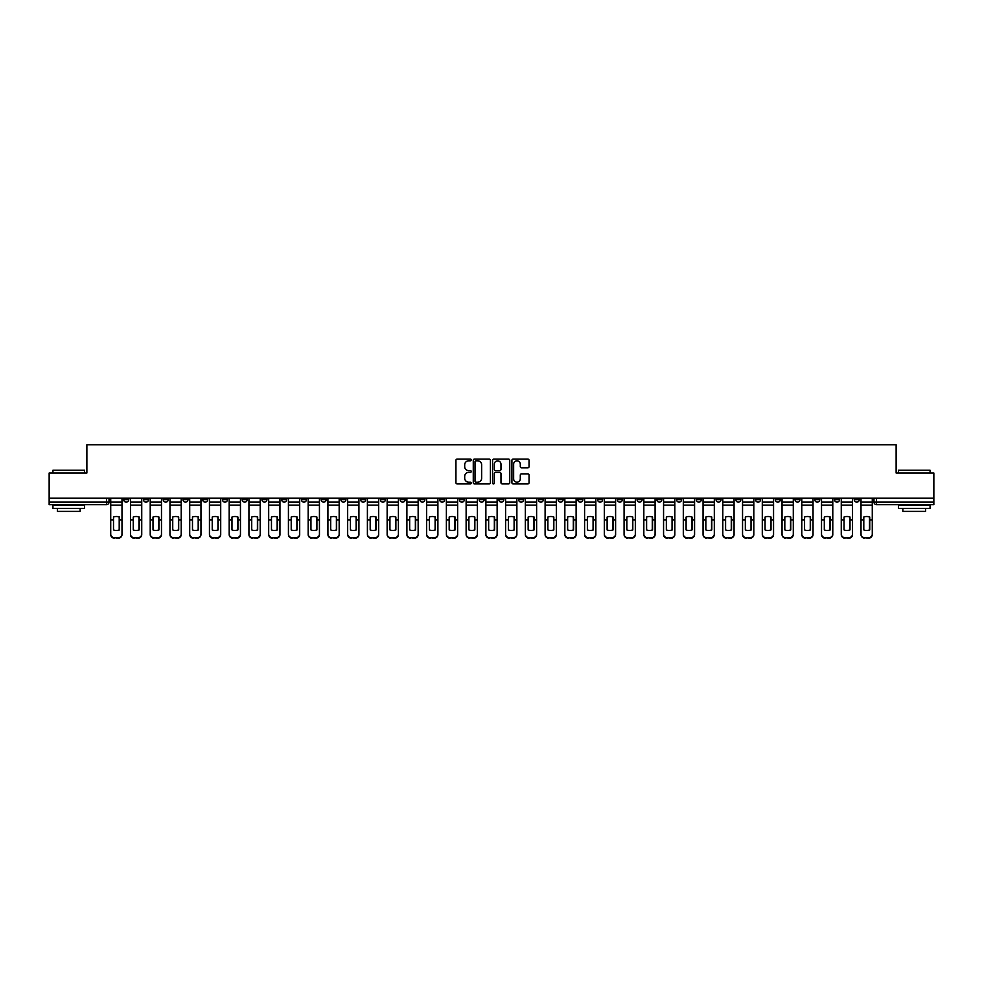 <?xml version="1.0" encoding="UTF-8"?>
<svg xmlns="http://www.w3.org/2000/svg" width="983" height="983" viewBox="0 0 983 983"><rect width="100%" height="100%" fill="white"/><g stroke="black" fill="none" stroke-linecap="round" stroke-linejoin="round"><path stroke-width="1.47" d="M471.25 459.946A0.872 0.872 0 0 0 470.378 459.073L457.181 459.073A1.241 1.241 0 0 0 455.94 460.327L455.94 482.678A1.241 1.241 0 0 0 457.181 483.931L470.378 483.931A0.872 0.872 0 0 0 471.25 483.058A0.872 0.872 0 0 0 470.378 482.186L468.67 482.186A3.981 3.981 0 0 1 464.701 478.217L464.701 476.35A3.981 3.981 0 0 1 468.67 472.368L470.378 472.368A0.872 0.872 0 0 0 471.25 471.508A0.872 0.872 0 0 0 470.378 470.636L468.67 470.636A3.981 3.981 0 0 1 464.701 466.655L464.701 464.799A3.981 3.981 0 0 1 468.67 460.818L470.378 460.818A0.872 0.872 0 0 0 471.25 459.946M775.268 498.209L775.268 499.597L780.33 499.597A2.531 2.531 0 0 1 777.799 502.129A2.531 2.531 0 0 1 775.268 499.597L775.268 498.209M656.791 498.209L656.791 499.597L661.854 499.597A2.531 2.531 0 0 1 659.323 502.129A2.531 2.531 0 0 1 656.791 499.597L656.791 498.209M637.045 498.209L637.045 499.597L642.12 499.597A2.531 2.531 0 0 1 639.589 502.129A2.531 2.531 0 0 1 637.045 499.597L637.045 498.209M518.582 498.209L518.582 499.597L523.644 499.597A2.531 2.531 0 0 1 521.113 502.129A2.531 2.531 0 0 1 518.582 499.597L518.582 498.209M498.836 498.209L498.836 499.597L503.898 499.597A2.531 2.531 0 0 1 501.367 502.129A2.531 2.531 0 0 1 498.836 499.597L498.836 498.209M479.102 498.209L479.102 499.597L484.164 499.597A2.531 2.531 0 0 1 481.633 502.129A2.531 2.531 0 0 1 479.102 499.597L479.102 498.209M439.61 498.209L439.61 499.597L444.672 499.597A2.531 2.531 0 0 1 442.141 502.129A2.531 2.531 0 0 1 439.61 499.597L439.61 498.209M400.118 499.597L400.118 498.209L400.118 499.597A2.531 2.531 0 0 0 402.649 502.129A2.531 2.531 0 0 1 400.118 499.597L405.18 499.597A2.531 2.531 0 0 1 402.649 502.129A2.531 2.531 0 0 0 405.18 499.597L405.18 498.209L405.18 499.597M380.372 499.597L380.372 498.209L380.372 499.597A2.531 2.531 0 0 0 382.903 502.129A2.531 2.531 0 0 1 380.372 499.597L385.434 499.597A2.531 2.531 0 0 1 382.903 502.129M360.626 499.597L360.626 498.209L360.626 499.597A2.531 2.531 0 0 0 363.157 502.129A2.531 2.531 0 0 1 360.626 499.597L365.688 499.597A2.531 2.531 0 0 1 363.157 502.129A2.531 2.531 0 0 0 365.688 499.597L365.688 498.209L365.688 499.597M340.88 498.209L340.88 499.597L345.955 499.597A2.531 2.531 0 0 1 343.411 502.129A2.531 2.531 0 0 1 340.88 499.597L340.88 498.209M321.146 498.209L321.146 499.597L326.209 499.597A2.531 2.531 0 0 1 323.677 502.129A2.531 2.531 0 0 1 321.146 499.597L321.146 498.209M301.4 498.209L301.4 499.597L306.463 499.597A2.531 2.531 0 0 1 303.931 502.129A2.531 2.531 0 0 1 301.4 499.597L301.4 498.209M281.654 499.597L281.654 498.209L281.654 499.597A2.531 2.531 0 0 0 284.185 502.129A2.531 2.531 0 0 1 281.654 499.597L286.717 499.597A2.531 2.531 0 0 1 284.185 502.129M242.162 499.597L242.162 498.209L242.162 499.597A2.531 2.531 0 0 0 244.693 502.129A2.531 2.531 0 0 1 242.162 499.597L247.224 499.597A2.531 2.531 0 0 1 244.693 502.129A2.531 2.531 0 0 0 247.224 499.597L247.224 498.209L247.224 499.597M222.416 499.597L222.416 498.209L222.416 499.597A2.531 2.531 0 0 0 224.947 502.129A2.531 2.531 0 0 1 222.416 499.597L227.478 499.597A2.531 2.531 0 0 1 224.947 502.129A2.531 2.531 0 0 0 227.478 499.597L227.478 498.209L227.478 499.597M202.67 499.597L202.67 498.209L202.67 499.597A2.531 2.531 0 0 0 205.201 502.129A2.531 2.531 0 0 1 202.67 499.597L207.732 499.597A2.531 2.531 0 0 1 205.201 502.129A2.531 2.531 0 0 0 207.732 499.597L207.732 498.209L207.732 499.597M182.936 499.597L182.936 498.209L182.936 499.597A2.531 2.531 0 0 0 185.468 502.129A2.531 2.531 0 0 1 182.936 499.597L187.999 499.597A2.531 2.531 0 0 1 185.468 502.129M163.19 499.597L163.19 498.209L163.19 499.597A2.531 2.531 0 0 0 165.722 502.129A2.531 2.531 0 0 1 163.19 499.597L168.253 499.597A2.531 2.531 0 0 1 165.722 502.129A2.531 2.531 0 0 0 168.253 499.597L168.253 498.209L168.253 499.597M143.444 499.597L143.444 498.209L143.444 499.597A2.531 2.531 0 0 0 145.976 502.129A2.531 2.531 0 0 1 143.444 499.597L148.507 499.597A2.531 2.531 0 0 1 145.976 502.129A2.531 2.531 0 0 0 148.507 499.597L148.507 498.209L148.507 499.597M527.81 467.834A1.241 1.241 0 0 0 529.051 466.593L529.051 460.327A1.241 1.241 0 0 0 527.81 459.073L513.151 459.073A1.241 1.241 0 0 0 511.91 460.327L511.91 482.678A1.241 1.241 0 0 0 513.151 483.931L527.81 483.931A1.241 1.241 0 0 0 529.051 482.678L529.051 475.108A1.241 1.241 0 0 0 527.81 473.867L521.531 473.867A1.241 1.241 0 0 0 520.29 475.108L520.29 478.868A3.318 3.318 0 0 1 516.972 482.186A3.318 3.318 0 0 1 513.642 478.868L513.642 464.136A3.318 3.318 0 0 1 516.972 460.818A3.318 3.318 0 0 1 520.29 464.136L520.29 466.593A1.241 1.241 0 0 0 521.531 467.834L527.81 467.834M49.15 498.209L49.15 473.02L86.873 473.02L86.873 444.795L896.127 444.795L896.127 473.02L933.85 473.02L933.85 498.209L49.15 498.209L49.15 502.129L109.015 502.129L109.015 498.209M490.419 460.327A1.241 1.241 0 0 0 489.165 459.073L474.506 459.073A1.241 1.241 0 0 0 473.265 460.327L473.265 482.678A1.241 1.241 0 0 0 474.506 483.931L489.165 483.931A1.241 1.241 0 0 0 490.419 482.678L490.419 460.327M493.835 459.073L508.494 459.073A1.241 1.241 0 0 1 509.735 460.327L509.735 482.678A1.241 1.241 0 0 1 508.494 483.931L502.215 483.931A1.241 1.241 0 0 1 500.974 482.678L500.974 473.609A1.241 1.241 0 0 0 499.733 472.368L495.567 472.368A1.241 1.241 0 0 0 494.326 473.609L494.326 483.058A0.872 0.872 0 0 1 493.454 483.931A0.872 0.872 0 0 1 492.581 483.058L492.581 460.327A1.241 1.241 0 0 1 493.835 459.073M873.985 498.209L873.985 502.129L933.85 502.129L933.85 504.66L876.517 504.66A2.531 2.531 0 0 1 873.985 502.129M933.85 498.209L933.85 502.129M109.015 502.129A2.531 2.531 0 0 1 106.483 504.66L49.15 504.66L49.15 502.129M859.302 498.209L859.302 499.597A2.531 2.531 0 0 1 856.771 502.129A2.531 2.531 0 0 1 854.239 499.597A2.531 2.531 0 0 0 856.771 502.129M854.239 498.209L854.239 499.597L859.302 499.597M839.556 498.209L839.556 499.597A2.531 2.531 0 0 1 837.025 502.129A2.531 2.531 0 0 1 834.493 499.597L839.556 499.597A2.531 2.531 0 0 1 837.025 502.129M834.493 498.209L834.493 499.597M819.81 498.209L819.81 499.597A2.531 2.531 0 0 1 817.278 502.129A2.531 2.531 0 0 1 814.747 499.597A2.531 2.531 0 0 0 817.278 502.129M814.747 498.209L814.747 499.597L819.81 499.597M800.064 498.209L800.064 499.597A2.531 2.531 0 0 1 797.532 502.129A2.531 2.531 0 0 1 795.001 499.597L800.064 499.597M795.001 498.209L795.001 499.597M780.33 498.209L780.33 499.597A2.531 2.531 0 0 1 777.799 502.129M760.584 498.209L760.584 499.597A2.531 2.531 0 0 1 758.053 502.129A2.531 2.531 0 0 1 755.522 499.597L760.584 499.597M755.522 498.209L755.522 499.597M740.838 498.209L740.838 499.597A2.531 2.531 0 0 1 738.307 502.129A2.531 2.531 0 0 1 735.775 499.597L740.838 499.597M735.775 498.209L735.775 499.597M721.092 498.209L721.092 499.597A2.531 2.531 0 0 1 718.561 502.129A2.531 2.531 0 0 1 716.029 499.597A2.531 2.531 0 0 0 718.561 502.129M716.029 498.209L716.029 499.597L721.092 499.597M701.346 498.209L701.346 499.597A2.531 2.531 0 0 1 698.815 502.129A2.531 2.531 0 0 1 696.283 499.597L701.346 499.597M696.283 498.209L696.283 499.597M681.6 498.209L681.6 499.597A2.531 2.531 0 0 1 679.069 502.129A2.531 2.531 0 0 1 676.537 499.597L681.6 499.597M676.537 498.209L676.537 499.597M661.854 498.209L661.854 499.597M642.12 498.209L642.12 499.597L642.12 498.209M622.374 498.209L622.374 499.597A2.531 2.531 0 0 1 619.843 502.129A2.531 2.531 0 0 1 617.312 499.597L622.374 499.597M617.312 498.209L617.312 499.597M602.628 498.209L602.628 499.597A2.531 2.531 0 0 1 600.097 502.129A2.531 2.531 0 0 1 597.566 499.597L602.628 499.597M597.566 498.209L597.566 499.597M582.882 498.209L582.882 499.597A2.531 2.531 0 0 1 580.351 502.129A2.531 2.531 0 0 1 577.82 499.597L582.882 499.597M577.82 498.209L577.82 499.597M563.136 498.209L563.136 499.597A2.531 2.531 0 0 1 560.605 502.129A2.531 2.531 0 0 1 558.074 499.597L563.136 499.597M558.074 498.209L558.074 499.597M543.39 498.209L543.39 499.597A2.531 2.531 0 0 1 540.859 502.129A2.531 2.531 0 0 1 538.328 499.597L543.39 499.597M538.328 498.209L538.328 499.597M523.644 498.209L523.644 499.597A2.531 2.531 0 0 1 521.113 502.129M503.898 498.209L503.898 499.597M484.164 499.597L484.164 498.209L484.164 499.597A2.531 2.531 0 0 1 481.633 502.129M464.418 498.209L464.418 499.597A2.531 2.531 0 0 1 461.887 502.129A2.531 2.531 0 0 1 459.356 499.597A2.531 2.531 0 0 0 461.887 502.129A2.531 2.531 0 0 0 464.418 499.597L459.356 499.597L459.356 498.209M444.672 499.597L444.672 498.209L444.672 499.597A2.531 2.531 0 0 1 442.141 502.129M424.926 498.209L424.926 499.597A2.531 2.531 0 0 1 422.395 502.129A2.531 2.531 0 0 1 419.864 499.597A2.531 2.531 0 0 0 422.395 502.129M419.864 498.209L419.864 499.597L424.926 499.597M385.434 498.209L385.434 499.597L385.434 498.209M345.955 499.597L345.955 498.209L345.955 499.597A2.531 2.531 0 0 1 343.411 502.129M326.209 499.597L326.209 498.209L326.209 499.597A2.531 2.531 0 0 1 323.677 502.129M306.463 499.597L306.463 498.209L306.463 499.597A2.531 2.531 0 0 1 303.931 502.129M286.717 498.209L286.717 499.597L286.717 498.209M266.971 499.597L266.971 498.209L266.971 499.597A2.531 2.531 0 0 1 264.439 502.129A2.531 2.531 0 0 1 261.908 499.597L266.971 499.597A2.531 2.531 0 0 1 264.439 502.129M261.908 498.209L261.908 499.597M187.999 498.209L187.999 499.597L187.999 498.209M128.761 498.209L128.761 499.597A2.531 2.531 0 0 1 126.229 502.129A2.531 2.531 0 0 1 123.698 499.597A2.531 2.531 0 0 0 126.229 502.129A2.531 2.531 0 0 0 128.761 499.597L128.761 498.209M123.698 498.209L123.698 499.597L128.761 499.597M475.883 460.818A0.872 0.872 0 0 0 475.01 461.691L475.01 481.314A0.872 0.872 0 0 0 475.883 482.186L477.677 482.186A3.981 3.981 0 0 0 481.658 478.217L481.658 464.799A3.981 3.981 0 0 0 477.677 460.818L475.883 460.818M500.974 464.209A3.318 3.318 0 0 0 497.644 460.88A3.318 3.318 0 0 0 494.326 464.209L494.326 469.395A1.241 1.241 0 0 0 495.567 470.636L499.733 470.636A1.241 1.241 0 0 0 500.974 469.395L500.974 464.209M119.201 530.021L119.201 516.935M116.363 516.505A7.852 6.906 180 0 1 119.201 517.021M110.723 498.209L110.723 534.076A3.797 3.6 0 0 0 114.52 537.676L118.193 537.676A3.797 3.6 0 0 0 121.99 534.076L121.99 534.605A3.797 3.6 180 0 1 118.193 538.205L118.193 537.676M116.363 530.476A7.852 7.446 180 0 0 119.201 529.923M119.459 519.933L119.459 517.021A7.852 6.906 180 0 0 116.486 516.505A7.852 6.906 180 0 0 113.512 517.021L113.512 529.923A7.852 7.446 180 0 0 119.459 529.923L119.459 519.933L121.99 519.933L121.99 534.076M121.99 498.209L121.99 519.933M114.52 537.676L118.193 538.205M114.52 538.205A3.797 3.6 180 0 1 110.723 534.605M138.947 530.021L138.947 516.935M136.096 516.505A7.852 6.906 180 0 1 138.947 517.021M141.736 520.449L141.736 534.605A3.797 3.6 180 0 1 137.939 538.205L137.939 537.676A3.797 3.6 0 0 0 141.736 534.076L141.736 534.605M130.469 498.209L130.469 534.076A3.797 3.6 0 0 0 134.266 537.676L137.939 537.676M136.096 530.476A7.852 7.446 180 0 0 138.947 529.923M158.693 530.021L158.693 516.935M155.842 516.505A7.852 6.906 180 0 1 158.693 517.021M161.482 520.449L161.482 534.605A3.797 3.6 180 0 1 157.685 538.205L157.685 537.676A3.797 3.6 0 0 0 161.482 534.076L161.482 534.605M150.215 498.209L150.215 534.076A3.797 3.6 0 0 0 154.012 537.676L157.685 537.676M155.842 530.476A7.852 7.446 180 0 0 158.693 529.923M139.205 519.933L139.205 517.021A7.852 6.906 180 0 0 136.232 516.505A7.852 6.906 180 0 0 133.258 517.021L133.258 529.923A7.852 7.446 180 0 0 139.205 529.923L139.205 519.933L141.736 519.933L141.736 534.076M141.736 498.209L141.736 519.933M134.266 537.676L137.939 538.205M134.266 538.205A3.797 3.6 180 0 1 130.469 534.605M158.951 519.933L158.951 517.021A7.852 6.906 180 0 0 155.978 516.505A7.852 6.906 180 0 0 153.004 517.021L153.004 529.923A7.852 7.446 180 0 0 158.951 529.923L158.951 519.933L161.482 519.933L161.482 534.076M161.482 498.209L161.482 519.933M154.012 537.676L157.685 538.205M154.012 538.205A3.797 3.6 180 0 1 150.215 534.605M52.947 470.243L84.587 470.243L52.947 470.243L52.947 473.02M84.587 508.457L52.947 508.457L52.947 505.299L84.587 505.299L84.587 508.457M80.164 508.457L80.164 511.369L57.383 511.369L57.383 508.457M898.413 470.243L930.053 470.243L898.413 470.243L898.413 473.02M930.053 508.457L898.413 508.457L898.413 505.299L930.053 505.299L930.053 508.457M925.617 508.457L925.617 511.369L902.836 511.369L902.836 508.457M178.439 530.021L178.439 516.935M175.588 516.505A7.852 6.906 180 0 1 178.439 517.021M181.216 520.449L181.216 534.605A3.797 3.6 180 0 1 177.419 538.205L177.419 537.676A3.797 3.6 0 0 0 181.216 534.076L181.216 534.605M169.961 498.209L169.961 534.076A3.797 3.6 0 0 0 173.758 537.676L177.419 537.676M175.588 530.476A7.852 7.446 180 0 0 178.439 529.923M198.185 530.021L198.185 516.935M195.334 516.505A7.852 6.906 180 0 1 198.185 517.021M200.962 520.449L200.962 534.605A3.797 3.6 180 0 1 197.165 538.205L197.165 537.676A3.797 3.6 0 0 0 200.962 534.076L200.962 534.605M189.707 498.209L189.707 534.076A3.797 3.6 0 0 0 193.504 537.676L197.165 537.676M195.334 530.476A7.852 7.446 180 0 0 198.185 529.923M217.931 530.021L217.931 516.935M215.08 516.505A7.852 6.906 180 0 1 217.931 517.021M220.708 520.449L220.708 534.605A3.797 3.6 180 0 1 216.911 538.205L216.911 537.676A3.797 3.6 0 0 0 220.708 534.076L220.708 534.605M209.44 498.209L209.44 534.076A3.797 3.6 0 0 0 213.25 537.676L216.911 537.676M215.08 530.476A7.852 7.446 180 0 0 217.931 529.923M178.685 519.933L178.685 517.021A7.852 6.906 180 0 0 175.711 516.505A7.852 6.906 180 0 0 172.738 517.021L172.738 529.923A7.852 7.446 180 0 0 178.685 529.923L178.685 519.933L181.216 519.933L181.216 534.076M181.216 498.209L181.216 519.933M173.758 537.676L177.419 538.205M173.758 538.205A3.797 3.6 180 0 1 169.961 534.605M198.431 519.933L198.431 517.021A7.852 6.906 180 0 0 195.457 516.505A7.852 6.906 180 0 0 192.484 517.021L192.484 529.923A7.852 7.446 180 0 0 198.431 529.923L198.431 519.933L200.962 519.933L200.962 534.076M200.962 498.209L200.962 519.933M193.504 537.676L197.165 538.205M193.504 538.205A3.797 3.6 180 0 1 189.707 534.605M218.177 519.933L218.177 517.021A7.852 6.906 180 0 0 215.203 516.505A7.852 6.906 180 0 0 212.23 517.021L212.23 529.923A7.852 7.446 180 0 0 218.177 529.923L218.177 519.933L220.708 519.933L220.708 534.076M220.708 498.209L220.708 519.933M213.25 537.676L216.911 538.205M213.25 538.205A3.797 3.6 180 0 1 209.44 534.605M237.665 530.021L237.665 516.935M234.826 516.505A7.852 6.906 180 0 1 237.665 517.021M240.454 520.449L240.454 534.605A3.797 3.6 180 0 1 236.657 538.205L236.657 537.676A3.797 3.6 0 0 0 240.454 534.076L240.454 534.605M229.186 498.209L229.186 534.076A3.797 3.6 0 0 0 232.983 537.676L236.657 537.676M234.826 530.476A7.852 7.446 180 0 0 237.665 529.923M237.923 519.933L237.923 517.021A7.852 6.906 180 0 0 234.949 516.505A7.852 6.906 180 0 0 231.976 517.021L231.976 529.923A7.852 7.446 180 0 0 237.923 529.923L237.923 519.933L240.454 519.933L240.454 534.076M240.454 498.209L240.454 519.933M232.983 537.676L236.657 538.205M232.983 538.205A3.797 3.6 180 0 1 229.186 534.605M257.411 530.021L257.411 516.935M254.572 516.505A7.852 6.906 180 0 1 257.411 517.021M260.2 520.449L260.2 534.605A3.797 3.6 180 0 1 256.403 538.205L256.403 537.676A3.797 3.6 0 0 0 260.2 534.076L260.2 534.605M248.932 498.209L248.932 534.076A3.797 3.6 0 0 0 252.729 537.676L256.403 537.676M254.572 530.476A7.852 7.446 180 0 0 257.411 529.923M257.669 519.933L257.669 517.021A7.852 6.906 180 0 0 254.695 516.505A7.852 6.906 180 0 0 251.722 517.021L251.722 529.923A7.852 7.446 180 0 0 257.669 529.923L257.669 519.933L260.2 519.933L260.2 534.076M260.2 498.209L260.2 519.933M252.729 537.676L256.403 538.205M252.729 538.205A3.797 3.6 180 0 1 248.932 534.605M277.157 530.021L277.157 516.935M274.306 516.505A7.852 6.906 180 0 1 277.157 517.021M279.946 520.449L279.946 534.605A3.797 3.6 180 0 1 276.149 538.205L276.149 537.676A3.797 3.6 0 0 0 279.946 534.076L279.946 534.605M268.678 498.209L268.678 534.076A3.797 3.6 0 0 0 272.475 537.676L276.149 537.676M274.306 530.476A7.852 7.446 180 0 0 277.157 529.923M277.415 519.933L277.415 517.021A7.852 6.906 180 0 0 274.441 516.505A7.852 6.906 180 0 0 271.468 517.021L271.468 529.923A7.852 7.446 180 0 0 277.415 529.923L277.415 519.933L279.946 519.933L279.946 534.076M279.946 498.209L279.946 519.933M272.475 537.676L276.149 538.205M272.475 538.205A3.797 3.6 180 0 1 268.678 534.605M296.903 530.021L296.903 516.935M294.052 516.505A7.852 6.906 180 0 1 296.903 517.021M299.692 520.449L299.692 534.605A3.797 3.6 180 0 1 295.895 538.205L295.895 537.676A3.797 3.6 0 0 0 299.692 534.076L299.692 534.605M288.424 498.209L288.424 534.076A3.797 3.6 0 0 0 292.221 537.676L295.895 537.676M294.052 530.476A7.852 7.446 180 0 0 296.903 529.923M297.161 519.933L297.161 517.021A7.852 6.906 180 0 0 294.187 516.505A7.852 6.906 180 0 0 291.214 517.021L291.214 529.923A7.852 7.446 180 0 0 297.161 529.923L297.161 519.933L299.692 519.933L299.692 534.076M299.692 498.209L299.692 519.933M292.221 537.676L295.895 538.205M292.221 538.205A3.797 3.6 180 0 1 288.424 534.605M316.649 530.021L316.649 516.935M313.798 516.505A7.852 6.906 180 0 1 316.649 517.021M319.438 520.449L319.438 534.605A3.797 3.6 180 0 1 315.641 538.205L315.641 537.676A3.797 3.6 0 0 0 319.438 534.076L319.438 534.605M308.171 498.209L308.171 534.076A3.797 3.6 0 0 0 311.967 537.676L315.641 537.676M313.798 530.476A7.852 7.446 180 0 0 316.649 529.923M336.395 530.021L336.395 516.935M333.544 516.505A7.852 6.906 180 0 1 336.395 517.021M339.172 520.449L339.172 534.605A3.797 3.6 180 0 1 335.375 538.205L335.375 537.676A3.797 3.6 0 0 0 339.172 534.076L339.172 534.605M327.917 498.209L327.917 534.076A3.797 3.6 0 0 0 331.713 537.676L335.375 537.676M333.544 530.476A7.852 7.446 180 0 0 336.395 529.923M356.141 530.021L356.141 516.935M353.29 516.505A7.852 6.906 180 0 1 356.141 517.021M358.918 520.449L358.918 534.605A3.797 3.6 180 0 1 355.121 538.205L355.121 537.676A3.797 3.6 0 0 0 358.918 534.076L358.918 534.605M347.663 498.209L347.663 534.076A3.797 3.6 0 0 0 351.459 537.676L355.121 537.676M353.29 530.476A7.852 7.446 180 0 0 356.141 529.923M375.887 530.021L375.887 516.935M373.036 516.505A7.852 6.906 180 0 1 375.887 517.021M378.664 520.449L378.664 534.605A3.797 3.6 180 0 1 374.867 538.205L374.867 537.676A3.797 3.6 0 0 0 378.664 534.076L378.664 534.605M367.396 498.209L367.396 534.076A3.797 3.6 0 0 0 371.193 537.676L374.867 537.676M373.036 530.476A7.852 7.446 180 0 0 375.887 529.923M395.621 530.021L395.621 516.935M392.782 516.505A7.852 6.906 180 0 1 395.621 517.021M398.41 520.449L398.41 534.605A3.797 3.6 180 0 1 394.613 538.205L394.613 537.676A3.797 3.6 0 0 0 398.41 534.076L398.41 534.605M387.142 498.209L387.142 534.076A3.797 3.6 0 0 0 390.939 537.676L394.613 537.676M392.782 530.476A7.852 7.446 180 0 0 395.621 529.923M415.367 530.021L415.367 516.935M412.528 516.505A7.852 6.906 180 0 1 415.367 517.021M418.156 520.449L418.156 534.605A3.797 3.6 180 0 1 414.359 538.205L414.359 537.676A3.797 3.6 0 0 0 418.156 534.076L418.156 534.605M406.888 498.209L406.888 534.076A3.797 3.6 0 0 0 410.685 537.676L414.359 537.676M412.528 530.476A7.852 7.446 180 0 0 415.367 529.923M316.907 519.933L316.907 517.021A7.852 6.906 180 0 0 313.921 516.505A7.852 6.906 180 0 0 310.947 517.021L310.947 529.923A7.852 7.446 180 0 0 316.907 529.923L316.907 519.933L319.438 519.933L319.438 534.076M319.438 498.209L319.438 519.933M311.967 537.676L315.641 538.205M311.967 538.205A3.797 3.6 180 0 1 308.171 534.605M336.641 519.933L336.641 517.021A7.852 6.906 180 0 0 333.667 516.505A7.852 6.906 180 0 0 330.693 517.021L330.693 529.923A7.852 7.446 180 0 0 336.641 529.923L336.641 519.933L339.172 519.933L339.172 534.076M339.172 498.209L339.172 519.933M331.713 537.676L335.375 538.205M331.713 538.205A3.797 3.6 180 0 1 327.917 534.605M356.387 519.933L356.387 517.021A7.852 6.906 180 0 0 353.413 516.505A7.852 6.906 180 0 0 350.44 517.021L350.44 529.923A7.852 7.446 180 0 0 356.387 529.923L356.387 519.933L358.918 519.933L358.918 534.076M358.918 498.209L358.918 519.933M351.459 537.676L355.121 538.205M351.459 538.205A3.797 3.6 180 0 1 347.663 534.605M376.133 519.933L376.133 517.021A7.852 6.906 180 0 0 373.159 516.505A7.852 6.906 180 0 0 370.186 517.021L370.186 529.923A7.852 7.446 180 0 0 376.133 529.923L376.133 519.933L378.664 519.933L378.664 534.076M378.664 498.209L378.664 519.933M371.193 537.676L374.867 538.205M371.193 538.205A3.797 3.6 180 0 1 367.396 534.605M395.879 519.933L395.879 517.021A7.852 6.906 180 0 0 392.905 516.505A7.852 6.906 180 0 0 389.932 517.021L389.932 529.923A7.852 7.446 180 0 0 395.879 529.923L395.879 519.933L398.41 519.933L398.41 534.076M398.41 498.209L398.41 519.933M390.939 537.676L394.613 538.205M390.939 538.205A3.797 3.6 180 0 1 387.142 534.605M415.625 519.933L415.625 517.021A7.852 6.906 180 0 0 412.651 516.505A7.852 6.906 180 0 0 409.678 517.021L409.678 529.923A7.852 7.446 180 0 0 415.625 529.923L415.625 519.933L418.156 519.933L418.156 534.076M418.156 498.209L418.156 519.933M410.685 537.676L414.359 538.205M410.685 538.205A3.797 3.6 180 0 1 406.888 534.605M435.113 530.021L435.113 516.935M432.262 516.505A7.852 6.906 180 0 1 435.113 517.021M437.902 520.449L437.902 534.605A3.797 3.6 180 0 1 434.105 538.205L434.105 537.676A3.797 3.6 0 0 0 437.902 534.076L437.902 534.605M426.634 498.209L426.634 534.076A3.797 3.6 0 0 0 430.431 537.676L434.105 537.676M432.262 530.476A7.852 7.446 180 0 0 435.113 529.923M435.371 519.933L435.371 517.021A7.852 6.906 180 0 0 432.397 516.505A7.852 6.906 180 0 0 429.424 517.021L429.424 529.923A7.852 7.446 180 0 0 435.371 529.923L435.371 519.933L437.902 519.933L437.902 534.076M437.902 498.209L437.902 519.933M430.431 537.676L434.105 538.205M430.431 538.205A3.797 3.6 180 0 1 426.634 534.605M454.859 530.021L454.859 516.935M452.008 516.505A7.852 6.906 180 0 1 454.859 517.021M457.648 520.449L457.648 534.605A3.797 3.6 180 0 1 453.851 538.205L453.851 537.676A3.797 3.6 0 0 0 457.648 534.076L457.648 534.605M446.38 498.209L446.38 534.076A3.797 3.6 0 0 0 450.177 537.676L453.851 537.676M452.008 530.476A7.852 7.446 180 0 0 454.859 529.923M455.117 519.933L455.117 517.021A7.852 6.906 180 0 0 452.143 516.505A7.852 6.906 180 0 0 449.17 517.021L449.17 529.923A7.852 7.446 180 0 0 455.117 529.923L455.117 519.933L457.648 519.933L457.648 534.076M457.648 498.209L457.648 519.933M450.177 537.676L453.851 538.205M450.177 538.205A3.797 3.6 180 0 1 446.38 534.605M474.605 530.021L474.605 516.935M471.754 516.505A7.852 6.906 180 0 1 474.605 517.021M477.394 520.449L477.394 534.605A3.797 3.6 180 0 1 473.585 538.205L473.585 537.676A3.797 3.6 0 0 0 477.394 534.076L477.394 534.605M466.126 498.209L466.126 534.076A3.797 3.6 0 0 0 469.923 537.676L473.585 537.676M471.754 530.476A7.852 7.446 180 0 0 474.605 529.923M474.85 519.933L474.85 517.021A7.852 6.906 180 0 0 471.877 516.505A7.852 6.906 180 0 0 468.903 517.021L468.903 529.923A7.852 7.446 180 0 0 474.85 529.923L474.85 519.933L477.394 519.933L477.394 534.076M477.394 498.209L477.394 519.933M469.923 537.676L473.585 538.205M469.923 538.205A3.797 3.6 180 0 1 466.126 534.605M494.351 530.021L494.351 516.935M491.5 516.505A7.852 6.906 180 0 1 494.351 517.021M497.128 520.449L497.128 534.605A3.797 3.6 180 0 1 493.331 538.205L493.331 537.676A3.797 3.6 0 0 0 497.128 534.076L497.128 534.605M485.872 498.209L485.872 534.076A3.797 3.6 0 0 0 489.669 537.676L493.331 537.676M491.5 530.476A7.852 7.446 180 0 0 494.351 529.923M494.596 519.933L494.596 517.021A7.852 6.906 180 0 0 491.623 516.505A7.852 6.906 180 0 0 488.649 517.021L488.649 529.923A7.852 7.446 180 0 0 494.596 529.923L494.596 519.933L497.128 519.933L497.128 534.076M497.128 498.209L497.128 519.933M489.669 537.676L493.331 538.205M489.669 538.205A3.797 3.6 180 0 1 485.872 534.605M514.097 530.021L514.097 516.935M511.246 516.505A7.852 6.906 180 0 1 514.097 517.021M516.874 520.449L516.874 534.605A3.797 3.6 180 0 1 513.077 538.205L513.077 537.676A3.797 3.6 0 0 0 516.874 534.076L516.874 534.605M505.606 498.209L505.606 534.076A3.797 3.6 0 0 0 509.415 537.676L513.077 537.676M511.246 530.476A7.852 7.446 180 0 0 514.097 529.923M514.342 519.933L514.342 517.021A7.852 6.906 180 0 0 511.369 516.505A7.852 6.906 180 0 0 508.395 517.021L508.395 529.923A7.852 7.446 180 0 0 514.342 529.923L514.342 519.933L516.874 519.933L516.874 534.076M516.874 498.209L516.874 519.933M509.415 537.676L513.077 538.205M509.415 538.205A3.797 3.6 180 0 1 505.606 534.605M533.83 530.021L533.83 516.935M530.992 516.505A7.852 6.906 180 0 1 533.83 517.021M536.62 520.449L536.62 534.605A3.797 3.6 180 0 1 532.823 538.205L532.823 537.676A3.797 3.6 0 0 0 536.62 534.076L536.62 534.605M525.352 498.209L525.352 534.076A3.797 3.6 0 0 0 529.149 537.676L532.823 537.676M530.992 530.476A7.852 7.446 180 0 0 533.83 529.923M534.088 519.933L534.088 517.021A7.852 6.906 180 0 0 531.115 516.505A7.852 6.906 180 0 0 528.141 517.021L528.141 529.923A7.852 7.446 180 0 0 534.088 529.923L534.088 519.933L536.62 519.933L536.62 534.076M536.62 498.209L536.62 519.933M529.149 537.676L532.823 538.205M529.149 538.205A3.797 3.6 180 0 1 525.352 534.605M553.576 530.021L553.576 516.935M550.738 516.505A7.852 6.906 180 0 1 553.576 517.021M556.366 520.449L556.366 534.605A3.797 3.6 180 0 1 552.569 538.205L552.569 537.676A3.797 3.6 0 0 0 556.366 534.076L556.366 534.605M545.098 498.209L545.098 534.076A3.797 3.6 0 0 0 548.895 537.676L552.569 537.676M550.738 530.476A7.852 7.446 180 0 0 553.576 529.923M553.834 519.933L553.834 517.021A7.852 6.906 180 0 0 550.861 516.505A7.852 6.906 180 0 0 547.887 517.021L547.887 529.923A7.852 7.446 180 0 0 553.834 529.923L553.834 519.933L556.366 519.933L556.366 534.076M556.366 498.209L556.366 519.933M548.895 537.676L552.569 538.205M548.895 538.205A3.797 3.6 180 0 1 545.098 534.605M573.322 530.021L573.322 516.935M570.472 516.505A7.852 6.906 180 0 1 573.322 517.021M576.112 520.449L576.112 534.605A3.797 3.6 180 0 1 572.315 538.205L572.315 537.676A3.797 3.6 0 0 0 576.112 534.076L576.112 534.605M564.844 498.209L564.844 534.076A3.797 3.6 0 0 0 568.641 537.676L572.315 537.676M570.472 530.476A7.852 7.446 180 0 0 573.322 529.923M573.581 519.933L573.581 517.021A7.852 6.906 180 0 0 570.607 516.505A7.852 6.906 180 0 0 567.633 517.021L567.633 529.923A7.852 7.446 180 0 0 573.581 529.923L573.581 519.933L576.112 519.933L576.112 534.076M576.112 498.209L576.112 519.933M568.641 537.676L572.315 538.205M568.641 538.205A3.797 3.6 180 0 1 564.844 534.605M593.068 530.021L593.068 516.935M590.218 516.505A7.852 6.906 180 0 1 593.068 517.021M595.858 520.449L595.858 534.605A3.797 3.6 180 0 1 592.061 538.205L592.061 537.676A3.797 3.6 0 0 0 595.858 534.076L595.858 534.605M584.59 498.209L584.59 534.076A3.797 3.6 0 0 0 588.387 537.676L592.061 537.676M590.218 530.476A7.852 7.446 180 0 0 593.068 529.923M593.327 519.933L593.327 517.021A7.852 6.906 180 0 0 590.353 516.505A7.852 6.906 180 0 0 587.379 517.021L587.379 529.923A7.852 7.446 180 0 0 593.327 529.923L593.327 519.933L595.858 519.933L595.858 534.076M595.858 498.209L595.858 519.933M588.387 537.676L592.061 538.205M588.387 538.205A3.797 3.6 180 0 1 584.59 534.605M612.814 530.021L612.814 516.935M609.964 516.505A7.852 6.906 180 0 1 612.814 517.021M615.604 520.449L615.604 534.605A3.797 3.6 180 0 1 611.807 538.205L611.807 537.676A3.797 3.6 0 0 0 615.604 534.076L615.604 534.605M604.336 498.209L604.336 534.076A3.797 3.6 0 0 0 608.133 537.676L611.807 537.676M609.964 530.476A7.852 7.446 180 0 0 612.814 529.923M613.073 519.933L613.073 517.021A7.852 6.906 180 0 0 610.099 516.505A7.852 6.906 180 0 0 607.113 517.021L607.113 529.923A7.852 7.446 180 0 0 613.073 529.923L613.073 519.933L615.604 519.933L615.604 534.076M615.604 498.209L615.604 519.933M608.133 537.676L611.807 538.205M608.133 538.205A3.797 3.6 180 0 1 604.336 534.605M632.56 530.021L632.56 516.935M629.71 516.505A7.852 6.906 180 0 1 632.56 517.021M635.337 520.449L635.337 534.605A3.797 3.6 180 0 1 631.541 538.205L631.541 537.676A3.797 3.6 0 0 0 635.337 534.076L635.337 534.605M624.082 498.209L624.082 534.076A3.797 3.6 0 0 0 627.879 537.676L631.541 537.676M629.71 530.476A7.852 7.446 180 0 0 632.56 529.923M632.806 519.933L632.806 517.021A7.852 6.906 180 0 0 629.833 516.505A7.852 6.906 180 0 0 626.859 517.021L626.859 529.923A7.852 7.446 180 0 0 632.806 529.923L632.806 519.933L635.337 519.933L635.337 534.076M635.337 498.209L635.337 519.933M627.879 537.676L631.541 538.205M627.879 538.205A3.797 3.6 180 0 1 624.082 534.605M652.307 530.021L652.307 516.935M649.456 516.505A7.852 6.906 180 0 1 652.307 517.021M655.083 520.449L655.083 534.605A3.797 3.6 180 0 1 651.287 538.205L651.287 537.676A3.797 3.6 0 0 0 655.083 534.076L655.083 534.605M643.828 498.209L643.828 534.076A3.797 3.6 0 0 0 647.625 537.676L651.287 537.676M649.456 530.476A7.852 7.446 180 0 0 652.307 529.923M652.552 519.933L652.552 517.021A7.852 6.906 180 0 0 649.579 516.505A7.852 6.906 180 0 0 646.605 517.021L646.605 529.923A7.852 7.446 180 0 0 652.552 529.923L652.552 519.933L655.083 519.933L655.083 534.076M655.083 498.209L655.083 519.933M647.625 537.676L651.287 538.205M647.625 538.205A3.797 3.6 180 0 1 643.828 534.605M672.053 530.021L672.053 516.935M669.202 516.505A7.852 6.906 180 0 1 672.053 517.021M674.83 520.449L674.83 534.605A3.797 3.6 180 0 1 671.033 538.205L671.033 537.676A3.797 3.6 0 0 0 674.83 534.076L674.83 534.605M663.562 498.209L663.562 534.076A3.797 3.6 0 0 0 667.359 537.676L671.033 537.676M669.202 530.476A7.852 7.446 180 0 0 672.053 529.923M672.298 519.933L672.298 517.021A7.852 6.906 180 0 0 669.325 516.505A7.852 6.906 180 0 0 666.351 517.021L666.351 529.923A7.852 7.446 180 0 0 672.298 529.923L672.298 519.933L674.83 519.933L674.83 534.076M674.83 498.209L674.83 519.933M667.359 537.676L671.033 538.205M667.359 538.205A3.797 3.6 180 0 1 663.562 534.605M691.786 530.021L691.786 516.935M688.948 516.505A7.852 6.906 180 0 1 691.786 517.021M694.576 520.449L694.576 534.605A3.797 3.6 180 0 1 690.779 538.205L690.779 537.676A3.797 3.6 0 0 0 694.576 534.076L694.576 534.605M683.308 498.209L683.308 534.076A3.797 3.6 0 0 0 687.105 537.676L690.779 537.676M688.948 530.476A7.852 7.446 180 0 0 691.786 529.923M692.044 519.933L692.044 517.021A7.852 6.906 180 0 0 689.071 516.505A7.852 6.906 180 0 0 686.097 517.021L686.097 529.923A7.852 7.446 180 0 0 692.044 529.923L692.044 519.933L694.576 519.933L694.576 534.076M694.576 498.209L694.576 519.933M687.105 537.676L690.779 538.205M687.105 538.205A3.797 3.6 180 0 1 683.308 534.605M711.532 530.021L711.532 516.935M708.694 516.505A7.852 6.906 180 0 1 711.532 517.021M714.322 520.449L714.322 534.605A3.797 3.6 180 0 1 710.525 538.205L710.525 537.676A3.797 3.6 0 0 0 714.322 534.076L714.322 534.605M703.054 498.209L703.054 534.076A3.797 3.6 0 0 0 706.851 537.676L710.525 537.676M708.694 530.476A7.852 7.446 180 0 0 711.532 529.923M711.79 519.933L711.79 517.021A7.852 6.906 180 0 0 708.817 516.505A7.852 6.906 180 0 0 705.843 517.021L705.843 529.923A7.852 7.446 180 0 0 711.79 529.923L711.79 519.933L714.322 519.933L714.322 534.076M714.322 498.209L714.322 519.933M706.851 537.676L710.525 538.205M706.851 538.205A3.797 3.6 180 0 1 703.054 534.605M731.278 530.021L731.278 516.935M728.428 516.505A7.852 6.906 180 0 1 731.278 517.021M734.068 520.449L734.068 534.605A3.797 3.6 180 0 1 730.271 538.205L730.271 537.676A3.797 3.6 0 0 0 734.068 534.076L734.068 534.605M722.8 498.209L722.8 534.076A3.797 3.6 0 0 0 726.597 537.676L730.271 537.676M728.428 530.476A7.852 7.446 180 0 0 731.278 529.923M731.536 519.933L731.536 517.021A7.852 6.906 180 0 0 728.563 516.505A7.852 6.906 180 0 0 725.589 517.021L725.589 529.923A7.852 7.446 180 0 0 731.536 529.923L731.536 519.933L734.068 519.933L734.068 534.076M734.068 498.209L734.068 519.933M726.597 537.676L730.271 538.205M726.597 538.205A3.797 3.6 180 0 1 722.8 534.605M751.024 530.021L751.024 516.935M748.174 516.505A7.852 6.906 180 0 1 751.024 517.021M753.814 520.449L753.814 534.605A3.797 3.6 180 0 1 750.017 538.205L750.017 537.676A3.797 3.6 0 0 0 753.814 534.076L753.814 534.605M742.546 498.209L742.546 534.076A3.797 3.6 0 0 0 746.343 537.676L750.017 537.676M748.174 530.476A7.852 7.446 180 0 0 751.024 529.923M751.282 519.933L751.282 517.021A7.852 6.906 180 0 0 748.309 516.505A7.852 6.906 180 0 0 745.335 517.021L745.335 529.923A7.852 7.446 180 0 0 751.282 529.923L751.282 519.933L753.814 519.933L753.814 534.076M753.814 498.209L753.814 519.933M746.343 537.676L750.017 538.205M746.343 538.205A3.797 3.6 180 0 1 742.546 534.605M770.77 530.021L770.77 516.935M767.92 516.505A7.852 6.906 180 0 1 770.77 517.021M773.56 520.449L773.56 534.605A3.797 3.6 180 0 1 769.75 538.205L769.75 537.676A3.797 3.6 0 0 0 773.56 534.076L773.56 534.605M762.292 498.209L762.292 534.076A3.797 3.6 0 0 0 766.089 537.676L769.75 537.676M767.92 530.476A7.852 7.446 180 0 0 770.77 529.923M771.016 519.933L771.016 517.021A7.852 6.906 180 0 0 768.042 516.505A7.852 6.906 180 0 0 765.069 517.021L765.069 529.923A7.852 7.446 180 0 0 771.016 529.923L771.016 519.933L773.56 519.933L773.56 534.076M773.56 498.209L773.56 519.933M766.089 537.676L769.75 538.205M766.089 538.205A3.797 3.6 180 0 1 762.292 534.605M790.516 530.021L790.516 516.935M787.666 516.505A7.852 6.906 180 0 1 790.516 517.021M793.293 520.449L793.293 534.605A3.797 3.6 180 0 1 789.496 538.205L789.496 537.676A3.797 3.6 0 0 0 793.293 534.076L793.293 534.605M782.038 498.209L782.038 534.076A3.797 3.6 0 0 0 785.835 537.676L789.496 537.676M787.666 530.476A7.852 7.446 180 0 0 790.516 529.923M790.762 519.933L790.762 517.021A7.852 6.906 180 0 0 787.788 516.505A7.852 6.906 180 0 0 784.815 517.021L784.815 529.923A7.852 7.446 180 0 0 790.762 529.923L790.762 519.933L793.293 519.933L793.293 534.076M793.293 498.209L793.293 519.933M785.835 537.676L789.496 538.205M785.835 538.205A3.797 3.6 180 0 1 782.038 534.605M810.262 530.021L810.262 516.935M807.412 516.505A7.852 6.906 180 0 1 810.262 517.021M813.039 520.449L813.039 534.605A3.797 3.6 180 0 1 809.242 538.205L809.242 537.676A3.797 3.6 0 0 0 813.039 534.076L813.039 534.605M801.784 498.209L801.784 534.076A3.797 3.6 0 0 0 805.581 537.676L809.242 537.676M807.412 530.476A7.852 7.446 180 0 0 810.262 529.923M810.508 519.933L810.508 517.021A7.852 6.906 180 0 0 807.535 516.505A7.852 6.906 180 0 0 804.561 517.021L804.561 529.923A7.852 7.446 180 0 0 810.508 529.923L810.508 519.933L813.039 519.933L813.039 534.076M813.039 498.209L813.039 519.933M805.581 537.676L809.242 538.205M805.581 538.205A3.797 3.6 180 0 1 801.784 534.605M829.996 530.021L829.996 516.935M827.158 516.505A7.852 6.906 180 0 1 829.996 517.021M832.785 520.449L832.785 534.605A3.797 3.6 180 0 1 828.988 538.205L828.988 537.676A3.797 3.6 0 0 0 832.785 534.076L832.785 534.605M821.518 498.209L821.518 534.076A3.797 3.6 0 0 0 825.315 537.676L828.988 537.676M827.158 530.476A7.852 7.446 180 0 0 829.996 529.923M830.254 519.933L830.254 517.021A7.852 6.906 180 0 0 827.281 516.505A7.852 6.906 180 0 0 824.307 517.021L824.307 529.923A7.852 7.446 180 0 0 830.254 529.923L830.254 519.933L832.785 519.933L832.785 534.076M832.785 498.209L832.785 519.933M825.315 537.676L828.988 538.205M825.315 538.205A3.797 3.6 180 0 1 821.518 534.605M849.742 530.021L849.742 516.935M846.904 516.505A7.852 6.906 180 0 1 849.742 517.021M852.531 520.449L852.531 534.605A3.797 3.6 180 0 1 848.734 538.205L848.734 537.676A3.797 3.6 0 0 0 852.531 534.076L852.531 534.605M841.264 498.209L841.264 534.076A3.797 3.6 0 0 0 845.061 537.676L848.734 537.676M846.904 530.476A7.852 7.446 180 0 0 849.742 529.923M850 519.933L850 517.021A7.852 6.906 180 0 0 847.027 516.505A7.852 6.906 180 0 0 844.053 517.021L844.053 529.923A7.852 7.446 180 0 0 850 529.923L850 519.933L852.531 519.933L852.531 534.076M852.531 498.209L852.531 519.933M845.061 537.676L848.734 538.205M845.061 538.205A3.797 3.6 180 0 1 841.264 534.605M869.488 530.021L869.488 516.935M866.637 516.505A7.852 6.906 180 0 1 869.488 517.021M872.277 520.449L872.277 534.605A3.797 3.6 180 0 1 868.481 538.205L868.481 537.676A3.797 3.6 0 0 0 872.277 534.076L872.277 534.605M861.01 498.209L861.01 534.076A3.797 3.6 0 0 0 864.807 537.676L868.481 537.676M866.637 530.476A7.852 7.446 180 0 0 869.488 529.923M869.746 519.933L869.746 517.021A7.852 6.906 180 0 0 866.773 516.505A7.852 6.906 180 0 0 863.799 517.021L863.799 529.923A7.852 7.446 180 0 0 869.746 529.923L869.746 519.933L872.277 519.933L872.277 534.076M872.277 498.209L872.277 519.933M864.807 537.676L868.481 538.205M864.807 538.205A3.797 3.6 180 0 1 861.01 534.605M106.483 498.209L106.483 504.66M876.517 498.209L876.517 504.66M119.459 519.737L121.99 519.737M110.723 519.737L113.512 519.737M110.723 505.139L121.99 505.139M110.723 519.933L113.512 519.933M110.723 502.129L121.99 502.129M139.205 519.737L141.736 519.737M130.469 519.737L133.258 519.737M130.469 505.139L141.736 505.139M130.469 519.933L133.258 519.933M130.469 502.129L141.736 502.129M158.951 519.737L161.482 519.737M150.215 519.737L153.004 519.737M150.215 505.139L161.482 505.139M150.215 519.933L153.004 519.933M150.215 502.129L161.482 502.129M178.685 519.737L181.216 519.737M169.961 519.737L172.738 519.737M169.961 505.139L181.216 505.139M169.961 519.933L172.738 519.933M169.961 502.129L181.216 502.129M198.431 519.737L200.962 519.737M189.707 519.737L192.484 519.737M189.707 505.139L200.962 505.139M189.707 519.933L192.484 519.933M189.707 502.129L200.962 502.129M218.177 519.737L220.708 519.737M209.44 519.737L212.23 519.737M209.44 505.139L220.708 505.139M209.44 519.933L212.23 519.933M209.44 502.129L220.708 502.129M237.923 519.737L240.454 519.737M229.186 519.737L231.976 519.737M229.186 505.139L240.454 505.139M229.186 519.933L231.976 519.933M229.186 502.129L240.454 502.129M257.669 519.737L260.2 519.737M248.932 519.737L251.722 519.737M248.932 505.139L260.2 505.139M248.932 519.933L251.722 519.933M248.932 502.129L260.2 502.129M277.415 519.737L279.946 519.737M268.678 519.737L271.468 519.737M268.678 505.139L279.946 505.139M268.678 519.933L271.468 519.933M268.678 502.129L279.946 502.129M297.161 519.737L299.692 519.737M288.424 519.737L291.214 519.737M288.424 505.139L299.692 505.139M288.424 519.933L291.214 519.933M288.424 502.129L299.692 502.129M316.907 519.737L319.438 519.737M308.171 519.737L310.947 519.737M308.171 505.139L319.438 505.139M308.171 519.933L310.947 519.933M308.171 502.129L319.438 502.129M336.641 519.737L339.172 519.737M327.917 519.737L330.693 519.737M327.917 505.139L339.172 505.139M327.917 519.933L330.693 519.933M327.917 502.129L339.172 502.129M356.387 519.737L358.918 519.737M347.663 519.737L350.44 519.737M347.663 505.139L358.918 505.139M347.663 519.933L350.44 519.933M347.663 502.129L358.918 502.129M376.133 519.737L378.664 519.737M367.396 519.737L370.186 519.737M367.396 505.139L378.664 505.139M367.396 519.933L370.186 519.933M367.396 502.129L378.664 502.129M395.879 519.737L398.41 519.737M387.142 519.737L389.932 519.737M387.142 505.139L398.41 505.139M387.142 519.933L389.932 519.933M387.142 502.129L398.41 502.129M415.625 519.737L418.156 519.737M406.888 519.737L409.678 519.737M406.888 505.139L418.156 505.139M406.888 519.933L409.678 519.933M406.888 502.129L418.156 502.129M435.371 519.737L437.902 519.737M426.634 519.737L429.424 519.737M426.634 505.139L437.902 505.139M426.634 519.933L429.424 519.933M426.634 502.129L437.902 502.129M455.117 519.737L457.648 519.737M446.38 519.737L449.17 519.737M446.38 505.139L457.648 505.139M446.38 519.933L449.17 519.933M446.38 502.129L457.648 502.129M474.85 519.737L477.394 519.737M466.126 519.737L468.903 519.737M466.126 505.139L477.394 505.139M466.126 519.933L468.903 519.933M466.126 502.129L477.394 502.129M494.596 519.737L497.128 519.737M485.872 519.737L488.649 519.737M485.872 505.139L497.128 505.139M485.872 519.933L488.649 519.933M485.872 502.129L497.128 502.129M514.342 519.737L516.874 519.737M505.606 519.737L508.395 519.737M505.606 505.139L516.874 505.139M505.606 519.933L508.395 519.933M505.606 502.129L516.874 502.129M534.088 519.737L536.62 519.737M525.352 519.737L528.141 519.737M525.352 505.139L536.62 505.139M525.352 519.933L528.141 519.933M525.352 502.129L536.62 502.129M553.834 519.737L556.366 519.737M545.098 519.737L547.887 519.737M545.098 505.139L556.366 505.139M545.098 519.933L547.887 519.933M545.098 502.129L556.366 502.129M573.581 519.737L576.112 519.737M564.844 519.737L567.633 519.737M564.844 505.139L576.112 505.139M564.844 519.933L567.633 519.933M564.844 502.129L576.112 502.129M593.327 519.737L595.858 519.737M584.59 519.737L587.379 519.737M584.59 505.139L595.858 505.139M584.59 519.933L587.379 519.933M584.59 502.129L595.858 502.129M613.073 519.737L615.604 519.737M604.336 519.737L607.113 519.737M604.336 505.139L615.604 505.139M604.336 519.933L607.113 519.933M604.336 502.129L615.604 502.129M632.806 519.737L635.337 519.737M624.082 519.737L626.859 519.737M624.082 505.139L635.337 505.139M624.082 519.933L626.859 519.933M624.082 502.129L635.337 502.129M652.552 519.737L655.083 519.737M643.828 519.737L646.605 519.737M643.828 505.139L655.083 505.139M643.828 519.933L646.605 519.933M643.828 502.129L655.083 502.129M672.298 519.737L674.83 519.737M663.562 519.737L666.351 519.737M663.562 505.139L674.83 505.139M663.562 519.933L666.351 519.933M663.562 502.129L674.83 502.129M692.044 519.737L694.576 519.737M683.308 519.737L686.097 519.737M683.308 505.139L694.576 505.139M683.308 519.933L686.097 519.933M683.308 502.129L694.576 502.129M711.79 519.737L714.322 519.737M703.054 519.737L705.843 519.737M703.054 505.139L714.322 505.139M703.054 519.933L705.843 519.933M703.054 502.129L714.322 502.129M731.536 519.737L734.068 519.737M722.8 519.737L725.589 519.737M722.8 505.139L734.068 505.139M722.8 519.933L725.589 519.933M722.8 502.129L734.068 502.129M751.282 519.737L753.814 519.737M742.546 519.737L745.335 519.737M742.546 505.139L753.814 505.139M742.546 519.933L745.335 519.933M742.546 502.129L753.814 502.129M771.016 519.737L773.56 519.737M762.292 519.737L765.069 519.737M762.292 505.139L773.56 505.139M762.292 519.933L765.069 519.933M762.292 502.129L773.56 502.129M790.762 519.737L793.293 519.737M782.038 519.737L784.815 519.737M782.038 505.139L793.293 505.139M782.038 519.933L784.815 519.933M782.038 502.129L793.293 502.129M810.508 519.737L813.039 519.737M801.784 519.737L804.561 519.737M801.784 505.139L813.039 505.139M801.784 519.933L804.561 519.933M801.784 502.129L813.039 502.129M830.254 519.737L832.785 519.737M821.518 519.737L824.307 519.737M821.518 505.139L832.785 505.139M821.518 519.933L824.307 519.933M821.518 502.129L832.785 502.129M850 519.737L852.531 519.737M841.264 519.737L844.053 519.737M841.264 505.139L852.531 505.139M841.264 519.933L844.053 519.933M841.264 502.129L852.531 502.129M869.746 519.737L872.277 519.737M861.01 519.737L863.799 519.737M861.01 505.139L872.277 505.139M861.01 519.933L863.799 519.933M861.01 502.129L872.277 502.129M84.587 473.02L84.587 470.243M77.374 505.299L77.374 504.66M60.16 505.299L60.16 504.66M930.053 473.02L930.053 470.243M922.84 505.299L922.84 504.66M905.626 505.299L905.626 504.66"/></g></svg>
